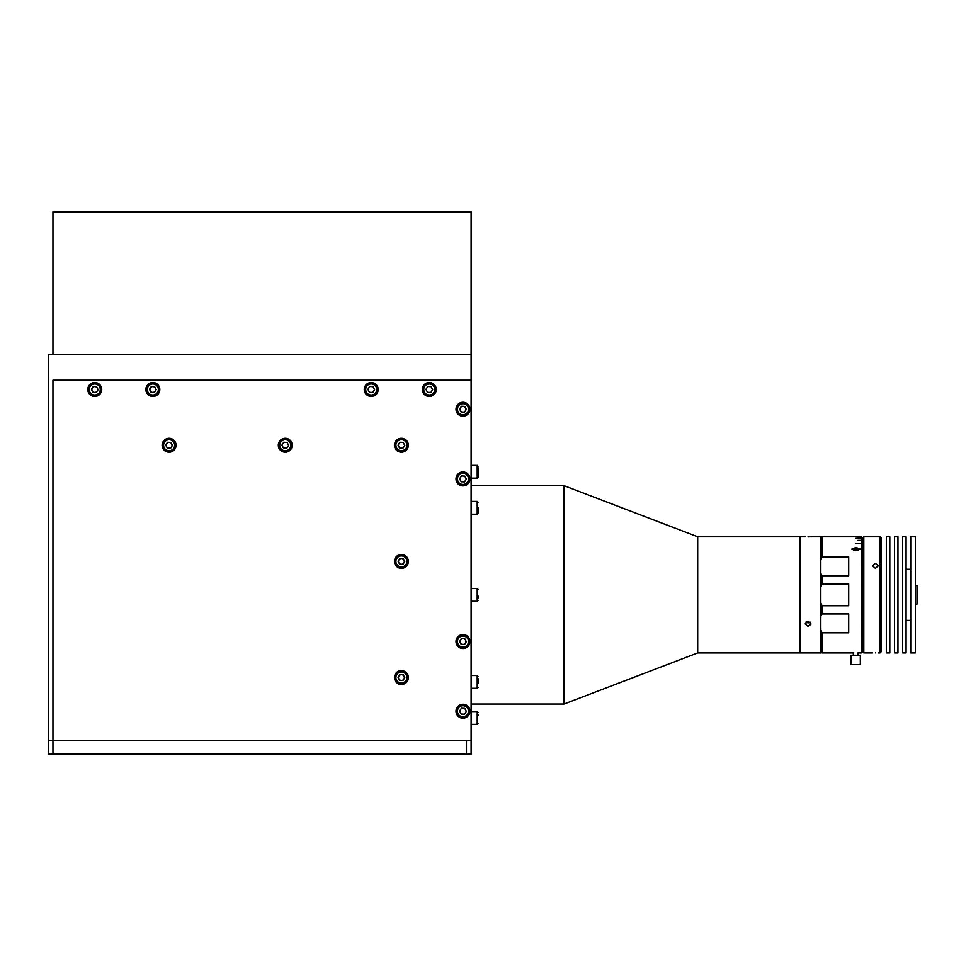 <?xml version="1.0" encoding="UTF-8"?>
<svg xmlns="http://www.w3.org/2000/svg" width="966" height="966" viewBox="0 0 966 966"><rect width="100%" height="100%" fill="white"/><g stroke="black" fill="none" stroke-linecap="round" stroke-linejoin="round"><path stroke-width="1.45" d="M52.949 380.206L52.949 740.282L52.949 380.206L471.106 380.206L52.949 380.206M471.106 740.282L471.106 754.217L466.457 754.217L466.457 740.282L471.106 740.282L471.106 354.643L48.3 354.643L48.3 740.282L52.949 740.282L52.949 754.217L48.3 754.217L48.3 740.282M468.776 482.783L468.776 481.599M468.776 476.274L468.776 475.079M810.74 536.794L820.822 536.782L820.822 652.931L697.706 652.931L564.023 704.045L564.023 485.669L471.106 485.669M697.706 652.931L697.706 536.782L564.023 485.669M805.149 536.782L799.92 536.782L799.92 652.931L799.92 536.782L697.706 536.782M468.776 715.094L468.776 713.91M468.776 708.585L468.776 707.39M468.776 645.409L468.776 644.213M468.776 638.888L468.776 637.705M408.376 677.564A6.967 6.967 0 0 1 401.409 684.532A6.967 6.967 0 0 1 394.442 677.564A6.967 6.967 0 0 1 401.409 670.585A6.967 6.967 0 0 1 408.376 677.564M408.376 445.254A6.967 6.967 0 0 1 401.409 452.221A6.967 6.967 0 0 1 394.442 445.254A6.967 6.967 0 0 1 401.409 438.286A6.967 6.967 0 0 1 408.376 445.254M176.066 445.254A6.967 6.967 0 0 1 169.098 452.221A6.967 6.967 0 0 1 162.131 445.254A6.967 6.967 0 0 1 169.098 438.286A6.967 6.967 0 0 1 176.066 445.254M101.732 389.491A6.967 6.967 0 0 1 94.765 396.458A6.967 6.967 0 0 1 87.797 389.491A6.967 6.967 0 0 1 94.765 382.524A6.967 6.967 0 0 1 101.732 389.491M159.813 389.491A6.967 6.967 0 0 1 152.845 396.458A6.967 6.967 0 0 1 145.866 389.491A6.967 6.967 0 0 1 152.845 382.524A6.967 6.967 0 0 1 159.813 389.491M378.177 389.491A6.967 6.967 0 0 1 371.21 396.458A6.967 6.967 0 0 1 364.242 389.491A6.967 6.967 0 0 1 371.21 382.524A6.967 6.967 0 0 1 378.177 389.491M436.258 389.491A6.967 6.967 0 0 1 429.29 396.458A6.967 6.967 0 0 1 422.323 389.491A6.967 6.967 0 0 1 429.29 382.524A6.967 6.967 0 0 1 436.258 389.491M469.947 478.931A6.967 6.967 0 0 1 462.98 485.898A6.967 6.967 0 0 1 456 478.931A6.967 6.967 0 0 1 462.98 471.963A6.967 6.967 0 0 1 469.947 478.931M469.947 409.246A6.967 6.967 0 0 1 462.98 416.213A6.967 6.967 0 0 1 456 409.246A6.967 6.967 0 0 1 462.98 402.267A6.967 6.967 0 0 1 469.947 409.246M469.947 711.242A6.967 6.967 0 0 1 462.98 718.209A6.967 6.967 0 0 1 456 711.242A6.967 6.967 0 0 1 462.98 704.274A6.967 6.967 0 0 1 469.947 711.242M469.947 641.557A6.967 6.967 0 0 1 462.98 648.524A6.967 6.967 0 0 1 456 641.557A6.967 6.967 0 0 1 462.98 634.577A6.967 6.967 0 0 1 469.947 641.557M408.376 561.403A6.967 6.967 0 0 1 401.409 568.37A6.967 6.967 0 0 1 394.442 561.403A6.967 6.967 0 0 1 401.409 554.436A6.967 6.967 0 0 1 408.376 561.403M292.227 445.254A6.967 6.967 0 0 1 285.26 452.221A6.967 6.967 0 0 1 278.293 445.254A6.967 6.967 0 0 1 285.26 438.286A6.967 6.967 0 0 1 292.227 445.254M466.457 754.217L52.949 754.217M466.457 740.282L52.949 740.282M52.949 354.643L52.949 211.783L471.106 211.783L471.106 354.643M478.073 714.816L478.073 715.444M478.073 678.579L478.073 683.385M478.073 595.95L478.073 598.147M478.073 507.404L478.073 513.308L478.073 507.404M404.766 677.709L403.208 674.727L399.864 674.582L398.064 677.408L399.61 680.39L402.955 680.535L404.766 677.709L403.208 674.727L399.864 674.582L398.064 677.408L399.61 680.39L398.064 677.408L399.864 674.582L403.208 674.727L404.766 677.709L402.955 680.535L404.766 677.709M404.766 561.548L403.208 558.577L399.864 558.433L398.064 561.258L399.61 564.229L402.955 564.373L404.766 561.548L403.208 558.577L399.864 558.433L398.064 561.258L399.61 564.229L402.955 564.373L404.766 561.548L402.955 564.373L399.61 564.229L398.064 561.258L399.864 558.433L403.208 558.577L404.766 561.548M466.324 409.391L464.779 406.408L461.422 406.263L459.623 409.089L461.168 412.071L464.525 412.216L466.324 409.391L464.779 406.408L461.422 406.263L459.623 409.089L461.168 412.071L464.525 412.216L461.168 412.071L459.623 409.089L461.422 406.263L464.779 406.408L466.324 409.391L464.525 412.216M432.635 389.648L431.09 386.666L427.745 386.521L425.934 389.346L427.491 392.317L430.836 392.474L432.635 389.648L431.09 386.666L427.745 386.521L425.934 389.346L427.491 392.317L430.836 392.474L432.635 389.648L430.836 392.474L427.491 392.317L425.934 389.346L427.745 386.521L431.09 386.666L432.635 389.648M404.766 445.398L403.208 442.428L399.864 442.271L398.064 445.097L399.61 448.079L402.955 448.224L404.766 445.398L403.208 442.428L399.864 442.271L398.064 445.097L399.61 448.079L402.955 448.224L404.766 445.398L402.955 448.224L399.61 448.079L398.064 445.097L399.864 442.271L403.208 442.428L404.766 445.398M372.755 392.474L374.567 389.648L373.009 386.666L369.664 386.521L367.865 389.346L369.41 392.317L372.755 392.474L374.567 389.648L373.009 386.666L374.567 389.648L372.755 392.474L369.41 392.317L372.755 392.474M367.865 389.346L369.41 392.317L367.865 389.346L369.664 386.521L367.865 389.346M288.605 445.398L287.059 442.428L283.714 442.271L281.903 445.097L283.449 448.079L286.805 448.224L288.605 445.398L287.059 442.428L283.714 442.271L281.903 445.097L283.449 448.079L286.805 448.224L288.605 445.398L286.805 448.224L283.449 448.079L281.903 445.097L283.714 442.271L287.059 442.428L288.605 445.398M156.19 389.648L154.645 386.666L151.288 386.521L149.488 389.346L151.034 392.317L154.391 392.474L156.19 389.648L154.645 386.666L151.288 386.521L149.488 389.346L151.034 392.317L154.391 392.474L156.19 389.648L154.391 392.474L151.034 392.317L149.488 389.346L151.288 386.521L154.645 386.666L156.19 389.648M172.455 445.398L170.91 442.428L167.553 442.271L165.754 445.097L167.299 448.079L170.644 448.224L172.455 445.398L170.91 442.428L167.553 442.271L165.754 445.097L167.299 448.079L165.754 445.097L167.553 442.271L170.91 442.428L172.455 445.398L170.644 448.224L172.455 445.398M98.109 389.648L96.564 386.666L93.219 386.521L91.408 389.346L92.965 392.317L96.31 392.474L98.109 389.648L96.564 386.666L93.219 386.521L91.408 389.346L92.965 392.317L96.31 392.474L98.109 389.648L96.31 392.474L92.965 392.317L91.408 389.346L93.219 386.521L96.564 386.666L98.109 389.648M469.355 711.519A6.388 6.388 0 0 1 462.69 717.629A6.388 6.388 0 0 1 456.592 710.964A6.388 6.388 0 0 1 463.257 704.866A6.388 6.388 0 0 1 469.355 711.519M461.168 714.067L459.623 711.097L461.422 708.271L464.779 708.416L466.324 711.387L464.525 714.224L461.168 714.067M398.511 677.432A2.898 2.898 0 0 1 401.542 674.654A2.898 2.898 0 0 1 404.307 677.685A2.898 2.898 0 0 1 401.288 680.462A2.898 2.898 0 0 1 398.511 677.432M407.797 677.842A6.388 6.388 0 0 1 401.132 683.94A6.388 6.388 0 0 1 395.034 677.275A6.388 6.388 0 0 1 401.687 671.177A6.388 6.388 0 0 1 407.797 677.842M402.955 680.535L399.61 680.39M460.07 641.424A2.898 2.898 0 0 1 463.1 638.647A2.898 2.898 0 0 1 465.878 641.678A2.898 2.898 0 0 1 462.847 644.455A2.898 2.898 0 0 1 460.07 641.424M469.355 641.835A6.388 6.388 0 0 1 462.69 647.932A6.388 6.388 0 0 1 456.592 641.267A6.388 6.388 0 0 1 463.257 635.169A6.388 6.388 0 0 1 469.355 641.835M464.525 644.527L461.168 644.382L459.623 641.4L461.422 638.574L464.779 638.719L466.324 641.702L464.525 644.527M398.511 561.282A2.898 2.898 0 0 1 401.542 558.505A2.898 2.898 0 0 1 404.307 561.536A2.898 2.898 0 0 1 401.288 564.301A2.898 2.898 0 0 1 398.511 561.282M407.797 561.681A6.388 6.388 0 0 1 401.132 567.791A6.388 6.388 0 0 1 395.034 561.125A6.388 6.388 0 0 1 401.687 555.027A6.388 6.388 0 0 1 407.797 561.681M469.355 479.221A6.388 6.388 0 0 1 462.69 485.318A6.388 6.388 0 0 1 456.592 478.653A6.388 6.388 0 0 1 463.257 472.555A6.388 6.388 0 0 1 469.355 479.221M459.623 478.786L461.422 475.96L464.779 476.105L466.324 479.088L464.525 481.913L461.168 481.756L459.623 478.786M460.07 409.113A2.898 2.898 0 0 1 463.1 406.336A2.898 2.898 0 0 1 465.878 409.367A2.898 2.898 0 0 1 462.847 412.144A2.898 2.898 0 0 1 460.07 409.113M469.355 409.524A6.388 6.388 0 0 1 462.69 415.621A6.388 6.388 0 0 1 456.592 408.956A6.388 6.388 0 0 1 463.257 402.858A6.388 6.388 0 0 1 469.355 409.524M435.666 389.781A6.388 6.388 0 0 1 429.013 395.879A6.388 6.388 0 0 1 422.903 389.213A6.388 6.388 0 0 1 429.568 383.116A6.388 6.388 0 0 1 435.666 389.781M407.797 445.531A6.388 6.388 0 0 1 401.132 451.629A6.388 6.388 0 0 1 395.034 444.964A6.388 6.388 0 0 1 401.687 438.866A6.388 6.388 0 0 1 407.797 445.531M377.597 389.781A6.388 6.388 0 0 1 370.932 395.879A6.388 6.388 0 0 1 364.834 389.213A6.388 6.388 0 0 1 371.487 383.116A6.388 6.388 0 0 1 377.597 389.781M369.664 386.521L373.009 386.666M291.635 445.531A6.388 6.388 0 0 1 284.982 451.629A6.388 6.388 0 0 1 278.872 444.964A6.388 6.388 0 0 1 285.538 438.866A6.388 6.388 0 0 1 291.635 445.531M166.2 445.121A2.898 2.898 0 0 1 169.231 442.343A2.898 2.898 0 0 1 172.008 445.374A2.898 2.898 0 0 1 168.978 448.152A2.898 2.898 0 0 1 166.2 445.121M175.486 445.531A6.388 6.388 0 0 1 168.821 451.629A6.388 6.388 0 0 1 162.723 444.964A6.388 6.388 0 0 1 169.376 438.866A6.388 6.388 0 0 1 175.486 445.531M170.644 448.224L167.299 448.079M149.935 389.37A2.898 2.898 0 0 1 152.966 386.593A2.898 2.898 0 0 1 155.743 389.624A2.898 2.898 0 0 1 152.713 392.401A2.898 2.898 0 0 1 149.935 389.37M159.221 389.781A6.388 6.388 0 0 1 152.556 395.879A6.388 6.388 0 0 1 146.458 389.213A6.388 6.388 0 0 1 153.123 383.116A6.388 6.388 0 0 1 159.221 389.781M91.867 389.37A2.898 2.898 0 0 1 94.885 386.593A2.898 2.898 0 0 1 97.663 389.624A2.898 2.898 0 0 1 94.632 392.401A2.898 2.898 0 0 1 91.867 389.37M101.14 389.781A6.388 6.388 0 0 1 94.487 395.879A6.388 6.388 0 0 1 88.377 389.213A6.388 6.388 0 0 1 95.042 383.116A6.388 6.388 0 0 1 101.14 389.781M478.073 467.556L478.073 477.252L478.073 467.556M906.084 652.931L902.594 652.931L902.594 536.782L906.084 536.782L906.084 652.931M897.957 652.931L894.468 652.931L894.468 536.782L897.957 536.782L897.957 652.931M889.819 652.931L886.341 652.931L886.341 536.782L889.819 536.782L889.819 652.931M915.382 652.931L910.733 652.931L910.733 536.782L915.382 536.782L915.382 652.931M910.733 569.3L906.084 569.3M910.733 620.413L906.084 620.413M808.047 536.855C811.79 536.77 811.79 536.77 808.047 536.855C811.79 536.77 811.79 536.77 808.047 536.855C804.304 536.77 804.304 536.77 808.047 536.855L809.122 536.842M808.047 626.379L805.149 623.891L808.047 621.343L810.957 623.891L808.047 626.379M806.936 621.536L805.958 622.14L808.047 622.889L810.148 622.14M810.728 624.857L810.957 623.891M809.025 622.744L808.047 622.889M852.193 549.159L855.985 550.342L859.861 549.159M851.855 549.256L856.009 547.674L860.211 549.256M859.873 549.062L855.985 548.012L852.193 549.062L855.985 550.161L859.873 549.062M853.992 550.294L852.193 549.038M859.873 549.002L857.723 550.294M860.199 549.123L856.009 550.741L851.855 549.062L856.009 547.481L860.211 549.062M820.822 629.711L821.994 632.815L848.703 632.815L848.703 613.953L821.994 613.953L820.822 616.393L821.994 613.953L821.994 605.742L820.822 602.543L821.994 605.742L848.703 605.742L848.703 583.971L821.994 583.971L820.822 587.171M863.809 536.782L869.617 536.782L863.809 536.782L863.809 652.931L862.638 651.772L862.638 537.941L862.638 651.772L861.479 652.931L861.708 543.387L855.671 543.508L861.479 543.508M861.479 543.182L861.479 540.38L858.001 540.38L861.479 540.622M861.479 540.38L861.479 538.364L855.671 538.364L861.479 538.533M861.479 538.364L861.479 537.156L858.001 537.156L861.479 537.241M861.479 537.156L855.671 536.782L861.479 536.782M855.671 536.782L821.994 536.782L821.994 556.899L820.822 560.002M820.822 573.321L821.994 575.76L848.703 575.76L848.703 556.899L821.994 556.899M821.994 575.76L821.994 583.971M861.708 537.011L862.638 537.941L863.568 537.011M821.994 632.815L821.994 652.931L853.811 652.931M875.425 568.37L872.515 565.822L875.425 563.335L878.323 565.822L875.425 568.37M880.062 536.782L881.221 537.941L881.221 651.772L880.062 652.931L880.062 536.782L869.617 536.782M875.425 652.859C871.67 652.944 871.67 652.944 875.425 652.859C871.67 652.944 871.67 652.944 875.425 652.859C879.169 652.944 879.169 652.944 875.425 652.859C879.169 652.944 879.169 652.944 875.425 652.859M880.062 652.931L878.179 652.931M917.7 586.265L917.7 603.448L917 604.148L917 585.565L917.7 586.265M857.965 655.262L851.022 655.262L851.022 664.548L860.32 664.548L860.32 655.262L857.965 655.262L858.001 652.931L861.479 652.931M471.106 724.367L477.204 724.367L477.204 711.592L478.073 712.461M477.204 688.287L477.204 675.536L478.073 676.405M471.106 601.25L477.204 601.25L477.204 588.463L478.073 589.345M471.106 514.19L477.204 514.19L477.204 501.402L478.073 502.284M457.461 711A5.518 5.518 0 0 0 462.726 716.76A5.518 5.518 0 0 0 468.486 711.483A5.518 5.518 0 0 0 463.221 705.735A5.518 5.518 0 0 0 457.461 711M395.903 677.323A5.518 5.518 0 0 0 401.168 683.071A5.518 5.518 0 0 0 406.928 677.806A5.518 5.518 0 0 0 401.651 672.046A5.518 5.518 0 0 0 395.903 677.323M457.461 641.315A5.518 5.518 0 0 0 462.726 647.063A5.518 5.518 0 0 0 468.486 641.798A5.518 5.518 0 0 0 463.221 636.039A5.518 5.518 0 0 0 457.461 641.315M395.903 561.161A5.518 5.518 0 0 0 401.168 566.921A5.518 5.518 0 0 0 406.928 561.644A5.518 5.518 0 0 0 401.651 555.897A5.518 5.518 0 0 0 395.903 561.161M457.461 478.689A5.518 5.518 0 0 0 462.726 484.449A5.518 5.518 0 0 0 468.486 479.172A5.518 5.518 0 0 0 463.221 473.425A5.518 5.518 0 0 0 457.461 478.689M457.461 409.004A5.518 5.518 0 0 0 462.726 414.752A5.518 5.518 0 0 0 468.486 409.487A5.518 5.518 0 0 0 463.221 403.728A5.518 5.518 0 0 0 457.461 409.004M423.772 389.25A5.518 5.518 0 0 0 429.049 395.009A5.518 5.518 0 0 0 434.797 389.733A5.518 5.518 0 0 0 429.532 383.985A5.518 5.518 0 0 0 423.772 389.25M395.903 445.012A5.518 5.518 0 0 0 401.168 450.76A5.518 5.518 0 0 0 406.928 445.495A5.518 5.518 0 0 0 401.651 439.735A5.518 5.518 0 0 0 395.903 445.012M365.703 389.25A5.518 5.518 0 0 0 370.968 395.009A5.518 5.518 0 0 0 376.728 389.733A5.518 5.518 0 0 0 371.451 383.985A5.518 5.518 0 0 0 365.703 389.25M279.742 445.012A5.518 5.518 0 0 0 285.018 450.76A5.518 5.518 0 0 0 290.766 445.495A5.518 5.518 0 0 0 285.501 439.735A5.518 5.518 0 0 0 279.742 445.012M163.592 445.012A5.518 5.518 0 0 0 168.857 450.76A5.518 5.518 0 0 0 174.617 445.495A5.518 5.518 0 0 0 169.34 439.735A5.518 5.518 0 0 0 163.592 445.012M147.327 389.25A5.518 5.518 0 0 0 152.592 395.009A5.518 5.518 0 0 0 158.352 389.733A5.518 5.518 0 0 0 153.087 383.985A5.518 5.518 0 0 0 147.327 389.25M89.246 389.25A5.518 5.518 0 0 0 94.523 395.009A5.518 5.518 0 0 0 100.271 389.733A5.518 5.518 0 0 0 95.006 383.985A5.518 5.518 0 0 0 89.246 389.25M471.106 478.122L477.204 478.122L477.204 465.346L478.073 466.216M564.023 704.045L471.106 704.045M471.106 711.592L477.204 711.592M477.204 724.367L478.073 723.498M471.106 688.311L477.204 688.311L478.073 687.442M471.106 675.536L477.204 675.536M477.204 601.25L478.073 600.369M471.106 588.463L477.204 588.463M477.204 514.19L478.073 513.308M471.106 501.402L477.204 501.402M477.204 478.122L478.073 477.252M471.106 465.346L477.204 465.346M820.822 651.772L821.994 652.931M820.822 537.941L821.994 536.782M872.515 652.931L863.809 652.931M915.382 585.565L917 585.565M915.382 604.148L917 604.148M853.352 652.931L853.352 655.262"/></g></svg>
